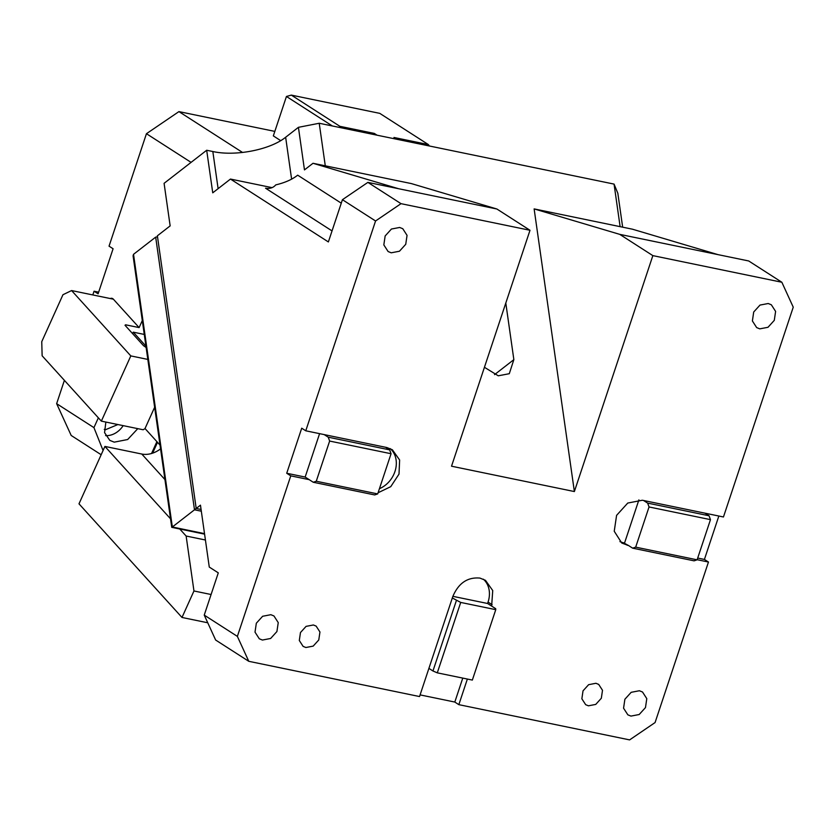 <?xml version="1.0" encoding="UTF-8"?>
<svg xmlns="http://www.w3.org/2000/svg" width="835" height="835" viewBox="0 0 835 835"><rect width="100%" height="100%" fill="white"/><g stroke="black" fill="none" stroke-linecap="round" stroke-linejoin="round"><path stroke-width="1.25" d="M621.762 543.011L614.236 531.258L616.585 515.362L627.763 503.046L642.376 500.248L723.454 516.98L793.25 307.176L781.852 282.251L748.713 260.969L718.006 254.633L632.408 229.187L534.129 208.907L574.376 491.554L652.855 255.625L781.852 282.251M718.851 516.03L704.416 559.44L697.695 558.051M420.089 694.887L454.804 702.058L458.843 704.656L629.611 739.894L655.068 722.567L708.466 562.038L704.416 559.44M483.361 579.187A24.111 19.633 122.7 0 1 488.058 602.077L487.588 603.486L491.638 606.085L492.733 590.554L485.479 580.335L479.948 578.091C467.558 576.964 458.509 583.122 452.789 596.566L419.535 696.547L248.778 661.31L237.37 636.385L204.241 615.103L218.29 572.862L209.272 567.069L200.463 505.165L196.204 508.473L157.377 235.804L170.152 225.888L164.088 183.324L206.683 150.258L212.748 192.822L230.47 179.066L328.374 241.941L342.423 199.701L375.562 220.983L401.009 203.667L530.006 230.283L496.877 209L411.279 183.564L325.285 165.821L319.22 123.256L298.419 127.327L285.643 137.253C270.3 149.736 235.387 156.583 212.831 151.521L206.683 150.258M204.241 615.103L215.639 640.028L248.778 661.31M622.659 227.183L617.827 193.24L614.059 184.097L319.22 123.256M458.843 704.656L467.37 679.043M697.141 559.711L708.466 562.038M621.845 543.074L628.609 545.568L632.659 548.167L635.685 547.144L649.046 506.96L710.47 519.641L697.11 559.826L635.685 547.144M530.006 230.283L451.526 466.201L574.376 491.554M378.078 492.765L390.759 486.659L399.005 474.113L399.631 459.991L392.377 449.773L386.845 447.529L305.767 430.797L375.562 220.983M237.37 636.385L290.768 475.856L309.2 479.655L313.25 482.254L316.267 481.242L329.637 441.057L391.062 453.729L377.691 493.913L316.267 481.242M391.229 252.807L388.118 251.544L383.829 244.905L385.154 235.961L391.438 229.03L399.662 227.464L402.773 228.717L407.052 235.366L405.737 244.3L399.454 251.231L391.229 252.807M630.968 716.096L627.847 714.833L623.568 708.195L624.883 699.25L631.177 692.319L639.391 690.743L642.512 692.006L646.791 698.644L645.476 707.589L639.182 714.52L630.968 716.096M759.777 328.854L768.002 327.289L774.285 320.358L775.611 311.413L771.331 304.775L768.21 303.512L759.996 305.078L753.702 312.008L752.387 320.953L756.667 327.591L759.777 328.854M262.409 640.048L270.634 638.472L276.917 631.542L278.243 622.607L273.953 615.959L270.843 614.696L262.628 616.272L256.335 623.202L255.009 632.137L259.299 638.785L262.409 640.048M305.881 647.511L303.105 646.384L299.306 640.487L300.475 632.533L306.069 626.375L313.375 624.977L316.141 626.104L319.951 632.001L318.772 639.954L313.188 646.113L305.881 647.511M588.435 705.815L595.741 704.416L601.325 698.258L602.505 690.305L598.695 684.408L595.929 683.28L588.623 684.679L583.028 690.837L581.859 698.791L585.669 704.688L588.435 705.815M290.768 475.856L286.718 473.257L301.717 428.198L305.767 430.797M298.419 127.327L304.472 169.891L313 163.284L398.587 188.72L496.877 209M614.059 184.097L620.123 226.65M505.801 303.053L513.859 359.645L509.287 373.704L498.265 375.802L484.425 367.285M341.275 203.176L297.677 175.173C292.292 179.462 284.986 182.698 275.759 184.89C273.275 187.791 269.872 188.898 265.551 188.209L332.038 230.909M652.855 255.625L619.727 234.353L718.006 254.633M454.804 702.058L462.767 678.093M619.925 541.612A24.111 19.633 122.7 0 0 623.338 542.708L628.609 545.568M619.727 234.353L534.129 208.907M401.009 203.667L367.88 182.385L398.587 188.72M367.88 182.385L342.423 199.701M379.434 488.684A24.111 19.633 122.7 0 0 395.414 469.969A24.111 19.633 122.7 0 0 390.258 448.625M286.718 473.257L305.151 477.056L309.2 479.655M201.078 509.475L196.204 508.473M230.47 179.066L272.022 187.635M305.151 477.056L319.586 433.647M313 163.284L325.285 165.821M487.588 603.486L452.873 596.326M624.559 542.969L638.89 499.894M196.183 508.348L194.492 509.799L155.675 237.13L133.527 254.32L172.344 526.989L194.492 509.799L201.319 511.208M157.053 236.921L155.675 237.13M133.527 254.32L133.078 255.834L171.739 527.344L204.585 534.139M172.72 526.165L172.344 526.989L204.512 533.628M705.032 513.181L709.072 515.779L710.47 519.641M643.597 500.509L647.647 503.108L709.072 515.779M647.647 503.108L649.046 506.96M697.11 559.826L694.083 560.838L632.659 548.167M452.33 597.975L460.711 602.432L437.289 672.843L472.349 680.076L495.771 609.665L460.711 602.432M428.908 668.376L432.958 670.985L456.38 600.574M432.958 670.985L437.289 672.843M491.638 606.085L495.687 608.684L495.771 609.665M385.613 447.268L389.663 449.877L391.062 453.729M324.189 434.597L328.238 437.196L389.663 449.877M328.238 437.196L329.637 441.057M377.691 493.913L374.675 494.936L313.25 482.254M396.719 139.247L393.963 137.472L428.365 144.57L379.768 113.362L291.321 95.106L339.908 126.325L374.31 133.423L377.065 135.186M274.83 131.398L178.93 111.608L242.547 152.461M332.372 125.97L286.447 96.474L273.337 135.896L280.685 140.624M178.93 111.608L146.449 133.704L109.041 246.158L113.09 248.757L98.102 293.816L94.052 291.217L92.81 294.943M191.079 162.376L146.449 133.704M101.171 454.731L71.194 435.473L56.644 403.67L64.399 380.353M94.052 291.217L98.645 292.166M142.294 320.546L139.111 327.591L125.594 324.805L125.26 325.535M98.363 417.824L93.938 427.624L103.07 450.503M105.857 422.061L104.563 432.624L109.813 440.379L114.228 442.153L127.661 439.523L137.785 428.647M139.111 327.591L113.362 299.18L71.591 290.559L62.959 294.724L41.75 341.692L42.136 355.793L101.359 421.132L130.813 355.908L147.826 359.415M71.591 290.559L130.813 355.908M146.125 347.496L145.603 347.183A3.016 1.67 101.7 0 1 145.624 347.183L145.624 347.183A3.016 1.67 101.7 0 1 146.125 347.454M146.198 347.527L143.526 345.69L125.01 325.264L125.594 324.805L125.01 325.264M101.359 421.132L143.129 429.754L144.946 428.699L154.642 407.24M117.892 424.545L105.513 429.712A13.558 11.043 -57.3 0 1 104.25 429.367M105.586 435.609A19.591 15.948 122.7 0 0 123.162 425.631M339.281 127.39L339.908 126.325M286.447 96.474L291.321 95.106M429.347 145.979L428.365 144.57M113.362 299.18A7.536 4.175 -78.3 0 0 111.932 298.325A7.536 4.175 -78.3 0 0 110.293 298.544M93.938 427.624L56.644 403.67M373.673 134.487L374.31 133.423M160.56 448.854A22.608 17.441 -42.2 0 1 141.773 454.031L104.918 446.422L78.991 503.829L181.999 617.462L193.96 590.971L186.132 536.028L179.786 529.025M205.42 540.005L186.132 536.028M211.088 594.51L193.96 590.971M207.748 622.774L181.999 617.462M144.267 334.428L133.266 332.163L132.598 333.624M145.937 346.139L133.266 332.163M145.019 428.532L160.028 445.097M170.528 518.806L104.918 446.422M145.749 347.214L146.01 346.64M218.112 188.647L212.831 151.521M291.603 179.107L285.643 137.253M488.058 602.077L492.107 604.676M623.338 542.708L627.388 545.318M494.539 374.644L513.859 359.645M164.944 479.582L141.773 454.031M157.523 442.331L152.628 453.154M156.896 441.642L151.542 453.499"/></g></svg>
